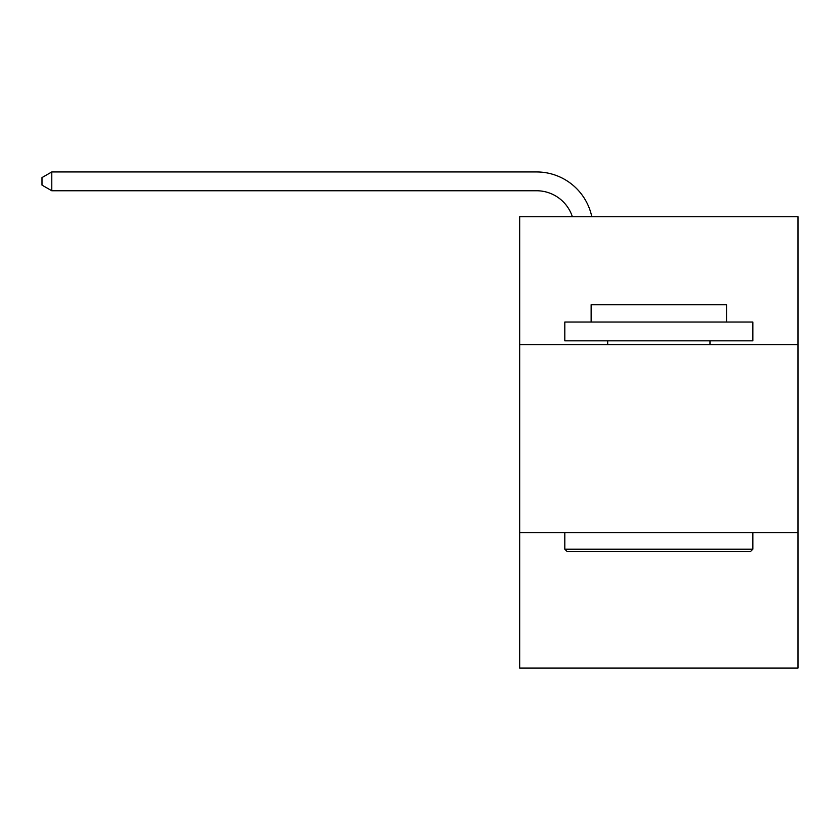 <?xml version="1.0" encoding="UTF-8"?>
<svg xmlns="http://www.w3.org/2000/svg" width="840" height="840" viewBox="0 0 840 840"><rect width="100%" height="100%" fill="white"/><g stroke="black" fill="none" stroke-linecap="round" stroke-linejoin="round"><path stroke-width="1.26" d="M798 344.589L798 216.709L519.677 216.709L519.677 344.589L798 344.589L798 668.052L519.677 668.052L519.677 344.589M798 532.644L519.677 532.644M536.592 171.948L51.776 171.948L536.592 171.948A56.416 56.416 -179.1 0 1 591.801 216.709M567.063 551.45L564.805 549.192L752.861 549.192L750.614 551.45L567.063 551.45M752.861 322.024L752.861 340.83L564.805 340.83L564.805 322.024L752.861 322.024M591.139 322.024L591.139 304.721L726.537 304.721L726.537 322.024M752.861 532.644L752.861 549.192M564.805 532.644L564.805 549.192M709.989 340.83L709.989 344.589M607.688 340.83L607.688 344.589M572.355 216.709A37.611 37.611 0.9 0 0 536.592 190.754L51.776 190.754L42 185.115L42 177.587L51.776 171.948L51.776 190.754"/></g></svg>
